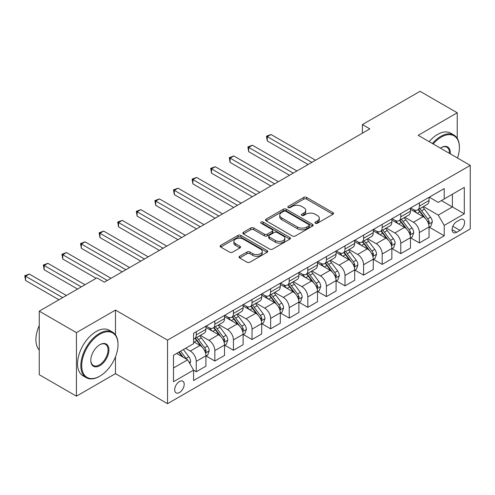 <?xml version="1.0" encoding="UTF-8"?>
<svg xmlns="http://www.w3.org/2000/svg" width="495" height="495" viewBox="0 0 495 495"><rect width="100%" height="100%" fill="white"/><g stroke="black" fill="none" stroke-linecap="round" stroke-linejoin="round"><path stroke-width="0.74" d="M315.371 223.245A1.448 0.835 0 0 0 317.413 223.245L332.931 214.286A2.067 1.194 0 0 0 333.531 213.444A2.067 1.194 0 0 0 332.931 212.603L306.646 197.425A2.067 1.194 0 0 0 303.726 197.425L288.214 206.384A1.448 0.835 0 0 0 287.793 206.972A1.448 0.835 0 0 0 288.214 207.566A1.448 0.835 0 0 0 290.256 207.566L292.267 206.403A6.608 3.818 0 0 1 301.61 206.403L303.8 207.671A6.608 3.818 0 0 1 305.737 210.369A6.608 3.818 0 0 1 303.8 213.067L301.795 214.224A1.448 0.835 0 0 0 301.368 214.811A1.448 0.835 0 0 0 301.795 215.405A1.448 0.835 0 0 0 303.837 215.405L305.842 214.242A6.608 3.818 0 0 1 315.191 214.242L317.375 215.511A6.608 3.818 0 0 1 319.312 218.208A6.608 3.818 0 0 1 317.375 220.9L315.371 222.063A1.448 0.835 0 0 0 314.95 222.651A1.448 0.835 0 0 0 315.371 223.245L315.371 222.063M179.45 392.529A6.732 3.886 120 0 0 183.843 386.595A6.732 3.886 120 0 0 182.816 381.2A6.732 3.886 120 0 0 179.45 381.534A6.732 3.886 120 0 0 175.051 387.467A6.732 3.886 120 0 0 176.084 392.863A6.732 3.886 120 0 0 179.45 392.529M239.629 256.268A2.067 1.194 0 0 0 239.023 257.109A2.067 1.194 0 0 0 239.629 257.951L247.005 262.208A2.067 1.194 0 0 0 249.926 262.208L267.151 252.258A2.067 1.194 0 0 0 267.758 251.417A2.067 1.194 0 0 0 267.151 250.575L240.873 235.403A2.067 1.194 0 0 0 237.953 235.403L220.721 245.347A2.067 1.194 0 0 0 220.12 246.194A2.067 1.194 0 0 0 220.721 247.036L229.631 252.178A2.067 1.194 0 0 0 232.551 252.178L239.92 247.921A2.067 1.194 0 0 0 240.527 247.079A2.067 1.194 0 0 0 239.92 246.232L235.509 243.682A5.525 3.187 0 0 1 233.888 241.43A5.525 3.187 0 0 1 237.297 238.485A5.525 3.187 0 0 1 243.317 239.172L260.618 249.164A5.525 3.187 0 0 1 262.239 251.417A5.525 3.187 0 0 1 258.829 254.362A5.525 3.187 0 0 1 252.809 253.675L249.926 252.011A2.067 1.194 0 0 0 247.005 252.011L239.629 256.268L239.629 257.951M115.483 310.087L76.44 332.628L39.254 311.157L39.254 374.709L76.44 396.179L115.483 373.632L167.545 403.691L167.545 340.139L115.483 310.087L115.483 334.83M457.232 138.297L457.232 112.78L418.188 135.321L470.25 165.379L167.545 340.139M457.232 112.78L420.045 91.309L362.408 124.585L362.408 133.174M39.254 311.157L96.89 277.881L104.327 282.175L369.845 128.879L362.408 124.585M292.409 235.991A2.067 1.194 0 0 0 295.329 235.991L312.562 226.048A2.067 1.194 0 0 0 313.168 225.2A2.067 1.194 0 0 0 312.562 224.359L286.277 209.187A2.067 1.194 0 0 0 283.357 209.187L266.131 219.13A2.067 1.194 0 0 0 265.524 219.978A2.067 1.194 0 0 0 266.131 220.82L292.409 235.991M261.669 223.554A1.448 0.835 0 0 1 263.136 223.759L263.136 222.038L289.853 237.47A2.067 1.194 0 0 1 290.46 238.312A2.067 1.194 0 0 1 289.853 239.153L272.627 249.103A2.067 1.194 0 0 1 269.707 249.103L243.429 233.925L243.429 232.242A2.067 1.194 0 0 0 242.822 233.083A2.067 1.194 0 0 0 243.429 233.925M243.429 232.242L250.798 227.985A2.067 1.194 0 0 1 253.718 227.985L264.38 234.135A2.067 1.194 0 0 0 267.3 234.135L272.188 231.314A2.067 1.194 0 0 0 272.795 230.472A2.067 1.194 0 0 0 272.188 229.631L261.094 223.22A1.448 0.835 0 0 1 260.667 222.632A1.448 0.835 0 0 1 261.564 221.859A1.448 0.835 0 0 1 263.136 222.038M459.985 219.743L456.712 221.63A6.522 3.762 120 0 0 452.455 227.378A6.522 3.762 120 0 0 453.451 232.601A6.522 3.762 120 0 0 456.712 232.279L459.985 230.392A6.522 3.762 120 0 0 464.248 224.643A6.522 3.762 120 0 0 463.246 219.415A6.522 3.762 120 0 0 459.985 219.743M167.545 403.691L470.25 228.931L470.25 165.379M429.27 197.196L438.267 202.393L444.219 198.959L444.219 188.564L193.576 333.271L193.576 343.66L173.498 355.255L173.498 381.707L193.576 370.111L193.576 380.507L444.219 235.799L444.219 225.411L438.267 215.102L423.479 206.564M444.219 198.959L464.298 187.364L464.298 213.815L444.219 225.411M76.44 332.628L76.44 396.179M441.392 200.586L452.399 206.941L452.399 194.232L464.298 187.364M438.267 215.102L452.399 206.941L464.298 213.815M173.498 367.964L187.63 359.809L176.622 353.455M193.576 370.198L196.255 371.745L196.255 361.356A8.415 4.857 -120 0 0 190.309 351.048L185.545 348.301M196.255 371.745L205.926 366.164L205.926 355.769A8.415 4.857 -120 0 0 199.974 345.467L193.576 341.773M206.149 355.985L214.849 361.01L214.849 350.621A8.415 4.857 -120 0 0 208.902 340.312L200.357 335.381M214.849 361.01L224.52 355.429L224.52 345.04A8.415 4.857 -120 0 0 218.567 334.731L205.926 327.43M224.742 345.25L233.442 350.274L233.442 339.886A8.415 4.857 -120 0 0 227.496 329.577L218.951 324.646M233.442 350.274L243.113 344.693L243.113 334.304A8.415 4.857 -120 0 0 237.161 323.996L224.52 316.695M243.336 334.515L252.035 339.539L252.035 329.15A8.415 4.857 -120 0 0 246.089 318.842L237.544 313.91M252.035 339.539L261.707 333.958L261.707 323.569A8.415 4.857 -120 0 0 255.754 313.261L243.113 305.96M261.929 323.779L270.629 328.804L270.629 318.415A8.415 4.857 -120 0 0 264.683 308.107L256.138 303.175M270.629 328.804L280.3 323.223L280.3 312.834A8.415 4.857 -120 0 0 274.348 302.525L261.707 295.224M280.523 313.05L289.222 318.068L289.222 307.68A8.415 4.857 -120 0 0 283.276 297.371L274.731 292.44M289.222 318.068L298.893 312.487L298.893 302.099A8.415 4.857 -120 0 0 292.941 291.79L280.3 284.495M299.116 302.315L307.816 307.339L307.816 296.944A8.415 4.857 -120 0 0 301.87 286.642L293.325 281.704M307.816 307.339L317.487 301.752L317.487 291.363A8.415 4.857 -120 0 0 311.534 281.055L298.893 273.76M317.71 291.58L326.409 296.604L326.409 286.209A8.415 4.857 -120 0 0 320.463 275.907L311.918 270.969M326.409 296.604L336.08 291.017L336.08 280.628A8.415 4.857 -120 0 0 330.128 270.32L317.487 263.024M336.303 280.844L345.003 285.869L345.003 275.474A8.415 4.857 -120 0 0 339.056 265.172L330.512 260.24M345.003 285.869L354.674 280.288L354.674 269.893A8.415 4.857 -120 0 0 348.721 259.59L336.08 252.289M354.896 270.109L363.596 275.133L363.596 264.738A8.415 4.857 -120 0 0 357.65 254.436L349.105 249.505M363.596 275.133L373.267 269.552L373.267 259.157A8.415 4.857 -120 0 0 367.315 248.855L354.674 241.554M373.49 259.374L382.19 264.398L382.19 254.003A8.415 4.857 -120 0 0 376.243 243.701L367.698 238.769M382.19 264.398L391.861 258.817L391.861 248.422A8.415 4.857 -120 0 0 385.908 238.12L373.267 230.819M392.083 248.638L400.783 253.663L400.783 243.268A8.415 4.857 -120 0 0 394.837 232.966L386.292 228.034M400.783 253.663L410.454 248.082L410.454 237.687A8.415 4.857 -120 0 0 404.502 227.384L391.861 220.083M410.677 237.903L419.376 242.927L419.376 232.539A8.415 4.857 -120 0 0 413.43 222.23L404.885 217.299M419.376 242.927L429.047 237.346L429.047 226.951A8.415 4.857 -120 0 0 423.095 216.649L410.454 209.348M410.677 207.931L413.43 209.521A8.415 4.857 -120 0 0 417.638 209.936A8.415 4.857 -120 0 0 419.376 206.087L419.376 202.907M392.083 218.666L394.837 220.256A8.415 4.857 -120 0 0 399.044 220.671A8.415 4.857 -120 0 0 400.783 216.822L400.783 213.642M373.49 229.402L376.243 230.992A8.415 4.857 -120 0 0 380.451 231.406A8.415 4.857 -120 0 0 382.19 227.552L382.19 224.377M354.896 240.137L357.65 241.727A8.415 4.857 -120 0 0 361.857 242.142A8.415 4.857 -120 0 0 363.596 238.287L363.596 235.113M336.303 250.872L339.056 252.462A8.415 4.857 -120 0 0 343.264 252.877A8.415 4.857 -120 0 0 345.003 249.022L345.003 245.848M317.71 261.608L320.463 263.192A8.415 4.857 -120 0 0 324.671 263.612A8.415 4.857 -120 0 0 326.409 259.757L326.409 256.583M299.116 272.343L301.87 273.927A8.415 4.857 -120 0 0 306.077 274.348A8.415 4.857 -120 0 0 307.816 270.493L307.816 267.319M280.523 283.078L283.276 284.662A8.415 4.857 -120 0 0 287.484 285.083A8.415 4.857 -120 0 0 289.222 281.228L289.222 278.054M261.929 293.807L264.683 295.397A8.415 4.857 -120 0 0 268.89 295.818A8.415 4.857 -120 0 0 270.629 291.963L270.629 288.783M243.336 304.543L246.089 306.133A8.415 4.857 -120 0 0 250.297 306.553A8.415 4.857 -120 0 0 252.035 302.699L252.035 299.518M224.742 315.278L227.496 316.868A8.415 4.857 -120 0 0 231.703 317.283A8.415 4.857 -120 0 0 233.442 313.434L233.442 310.254M206.149 326.013L208.902 327.603A8.415 4.857 -120 0 0 213.11 328.018A8.415 4.857 -120 0 0 214.849 324.169L214.849 320.989M429.27 227.168L444.219 235.799M417.638 209.936L427.303 204.355A8.415 4.857 -120 0 0 429.047 200.5L429.047 197.326M399.044 220.671L408.709 215.09A8.415 4.857 -120 0 0 410.454 211.235L410.454 208.061M380.451 231.406L390.116 225.825A8.415 4.857 -120 0 0 391.861 221.97L391.861 218.796M361.857 242.142L371.522 236.56A8.415 4.857 -120 0 0 373.267 232.706L373.267 229.531M343.264 252.877L352.929 247.296A8.415 4.857 -120 0 0 354.674 243.441L354.674 240.267M324.671 263.612L334.335 258.031A8.415 4.857 -120 0 0 336.08 254.176L336.08 251.002M306.077 274.348L315.742 268.766A8.415 4.857 -120 0 0 317.487 264.912L317.487 261.731M287.484 285.083L297.149 279.496A8.415 4.857 -120 0 0 298.893 275.647L298.893 272.467M268.89 295.818L278.555 290.231A8.415 4.857 -120 0 0 280.3 286.382L280.3 283.202M250.297 306.553L259.962 300.966A8.415 4.857 -120 0 0 261.707 297.118L261.707 293.937M231.703 317.283L241.368 311.702A8.415 4.857 -120 0 0 243.113 307.853L243.113 304.673M213.11 328.018L222.775 322.437A8.415 4.857 -120 0 0 224.52 318.588L224.52 315.408M193.576 339.094A8.415 4.857 -120 0 0 194.516 338.753L204.181 333.172A8.415 4.857 -120 0 0 205.926 329.324L205.926 326.143M194.516 338.753A8.415 4.857 -120 0 0 196.255 334.905L196.255 331.724M187.63 359.809L193.576 370.111M115.483 373.632L115.483 356.821M315.946 223.449L317.375 222.62A6.608 3.818 0 0 0 319.312 219.922L319.312 218.208M305.737 210.369L305.737 212.083A6.608 3.818 0 0 1 303.8 214.781L302.371 215.61M332.9 214.304L306.646 199.145A2.067 1.194 0 0 0 303.726 199.145L288.789 207.77M312.531 226.06L286.277 210.901A2.067 1.194 0 0 0 283.357 210.901L266.155 220.832M308.911 225.794A1.448 0.835 0 0 0 309.332 225.2A1.448 0.835 0 0 0 308.911 224.612L285.844 211.291A1.448 0.835 0 0 0 283.796 211.291L281.68 212.516A6.608 3.818 0 0 0 279.743 215.214A6.608 3.818 0 0 0 281.68 217.911L297.452 227.013A6.608 3.818 0 0 0 306.795 227.013L308.911 225.794L308.911 227.508A1.448 0.835 0 0 0 309.332 226.92L309.332 225.2M279.743 215.214L279.743 216.934A6.608 3.818 0 0 0 281.68 219.625L281.68 217.911M308.911 227.508L306.795 228.733A6.608 3.818 0 0 1 297.452 228.733L281.68 219.625M243.453 233.943L250.798 229.699L250.798 227.985M272.795 230.472L272.795 232.186A2.067 1.194 0 0 1 272.188 233.034L267.3 235.855A2.067 1.194 0 0 1 264.38 235.855L253.718 229.699A2.067 1.194 0 0 0 250.798 229.699M263.136 223.759L289.829 239.172M275.437 240.521A5.525 3.187 0 0 0 281.457 241.213A5.525 3.187 0 0 0 284.866 238.268A5.525 3.187 0 0 0 283.251 236.016L277.157 232.495A2.067 1.194 0 0 0 274.236 232.495L269.342 235.317A2.067 1.194 0 0 0 268.736 236.158A2.067 1.194 0 0 0 269.342 237.006L275.437 240.521L275.437 242.241A5.525 3.187 0 0 0 281.457 242.934A5.525 3.187 0 0 0 284.866 239.988L284.866 238.268M268.736 236.158L268.736 237.878A2.067 1.194 0 0 0 269.342 238.72L269.342 237.006M275.437 242.241L269.342 238.72M262.239 251.417L262.239 253.137A5.525 3.187 0 0 1 258.829 256.082A5.525 3.187 0 0 1 252.809 255.389L249.926 253.725A2.067 1.194 0 0 0 247.005 253.725L239.66 257.969M233.888 241.43L233.888 243.144A5.525 3.187 0 0 0 235.509 245.402L235.509 243.682M239.896 247.933L235.509 245.402M267.127 252.277L240.873 237.117A2.067 1.194 0 0 0 237.953 237.117L220.751 247.048M429.047 227.298L430.829 226.264L432.321 221.97A5.575 3.218 -120 0 0 430.539 217.225L424.463 209.113A16.094 9.294 -120 0 0 422.705 207.009M416.66 212.93A16.094 9.294 -120 0 0 413.368 209.484M428.54 223.882L429.307 222.212A5.575 3.218 -120 0 0 427.711 218.858L421.635 210.746A16.094 9.294 -120 0 0 419.878 208.643M418.38 209.503A13.359 7.71 60 0 1 420.577 211.996L425.719 218.864M315.55 160.225L271 134.504L267.281 136.651L267.281 140.945L308.113 164.519M418.096 209.67A16.094 9.294 60 0 1 419.853 211.773L423.893 217.169M267.281 140.945L266.465 136.181L311.831 162.372M266.465 136.181L271 134.504M410.454 238.033L412.236 237L413.727 232.706A5.575 3.218 -120 0 0 411.945 227.96L405.869 219.848A16.094 9.294 -120 0 0 404.112 217.744M398.067 223.666A16.094 9.294 -120 0 0 394.775 220.219M409.947 234.618L410.714 232.947A5.575 3.218 -120 0 0 409.118 229.593L403.041 221.482A16.094 9.294 -120 0 0 401.284 219.378M399.787 220.238A13.359 7.71 60 0 1 401.983 222.731L407.125 229.6M296.957 170.961L252.407 145.239L248.688 147.386L248.688 151.68L289.519 175.255M399.502 220.405A16.094 9.294 60 0 1 401.259 222.509L405.3 227.904M248.688 151.68L247.871 146.916L293.238 173.108M247.871 146.916L252.407 145.239M391.861 248.768L393.643 247.735L395.134 243.441A5.575 3.218 -120 0 0 393.352 238.695L387.276 230.583A16.094 9.294 -120 0 0 385.518 228.48M379.473 234.401A16.094 9.294 -120 0 0 376.181 230.955M391.353 245.353L392.12 243.682A5.575 3.218 -120 0 0 390.524 240.329L384.448 232.211A16.094 9.294 -120 0 0 382.691 230.113M381.193 230.973A13.359 7.71 60 0 1 383.39 233.467L388.532 240.335M278.363 181.696L233.813 155.975L230.095 158.122L230.095 162.416L270.926 185.99M380.909 231.14A16.094 9.294 60 0 1 382.666 233.244L386.706 238.64M230.095 162.416L229.278 157.651L274.645 183.843M229.278 157.651L233.813 155.975M373.267 259.504L375.049 258.47L376.54 254.176A5.575 3.218 -120 0 0 374.758 249.431L368.682 241.319A16.094 9.294 -120 0 0 366.925 239.215M360.88 245.136A16.094 9.294 -120 0 0 357.588 241.69M372.76 256.088L373.527 254.418A5.575 3.218 -120 0 0 371.931 251.064L365.854 242.946A16.094 9.294 -120 0 0 364.097 240.848M362.6 241.708A13.359 7.71 60 0 1 364.796 244.202L369.938 251.07M259.77 192.431L215.22 166.71L211.501 168.857L211.501 173.151L252.332 196.725M362.315 241.876A16.094 9.294 60 0 1 364.072 243.979L368.113 249.375M211.501 173.151L210.684 168.387L256.051 194.578M210.684 168.387L215.22 166.71M354.674 270.239L356.456 269.206L357.947 264.912A5.575 3.218 -120 0 0 356.165 260.166L350.089 252.054A16.094 9.294 -120 0 0 348.332 249.95M342.286 255.872A16.094 9.294 -120 0 0 338.995 252.425M354.166 266.824L354.934 265.147A5.575 3.218 -120 0 0 353.337 261.799L347.261 253.681A16.094 9.294 -120 0 0 345.504 251.578M344.006 252.444A13.359 7.71 60 0 1 346.203 254.937L351.345 261.805M241.176 203.167L196.626 177.445L192.908 179.592L192.908 183.886L233.739 207.461M343.722 252.611A16.094 9.294 60 0 1 345.479 254.715L349.519 260.11M192.908 183.886L192.091 179.122L237.458 205.314M192.091 179.122L196.626 177.445M457.498 158.016A25.666 14.819 120 0 0 459.391 147.603A25.666 14.819 120 0 0 441.243 137.121A25.666 14.819 120 0 0 433.175 143.971M432.395 143.519A26.297 15.184 -60 0 1 440.798 136.354A26.297 15.184 -60 0 1 453.946 135.048A26.297 15.184 -60 0 1 459.391 147.089L459.391 147.603M440.389 148.141A12.833 7.406 -60 0 1 441.243 147.603L441.243 147.603A12.833 7.406 -60 0 1 450.277 153.846M429.122 141.632A26.297 15.184 -60 0 1 437.524 134.461A26.297 15.184 -60 0 1 450.673 133.161L453.946 135.048M449.417 153.351A12.202 7.041 120 0 0 446.898 147.256A12.202 7.041 120 0 0 441.02 147.733M99.421 376.386L99.866 376.126A25.666 14.819 120 0 0 118.014 344.693A25.666 14.819 120 0 0 99.866 334.218A25.666 14.819 120 0 0 81.718 365.65A25.666 14.819 120 0 0 99.866 376.126L99.421 376.386A26.297 15.184 -60 0 1 86.272 377.685A26.297 15.184 -60 0 1 82.244 356.617A26.297 15.184 -60 0 1 99.421 333.444A26.297 15.184 -60 0 1 112.569 332.139A26.297 15.184 -60 0 1 118.014 344.18L118.014 344.693M99.866 365.65A12.833 7.406 -60 0 1 90.795 360.41A12.833 7.406 -60 0 1 99.866 344.693L99.866 344.693A12.833 7.406 -60 0 1 108.943 349.934A12.833 7.406 -60 0 1 99.866 365.65M90.795 360.15A12.202 7.041 120 0 0 93.32 365.477A12.202 7.041 120 0 0 99.421 364.877A12.202 7.041 120 0 0 107.39 354.123A12.202 7.041 120 0 0 105.522 344.347A12.202 7.041 120 0 0 99.644 344.829M86.272 377.685L82.999 375.798A26.297 15.184 -60 0 1 78.971 354.723A26.297 15.184 -60 0 1 96.148 331.551A26.297 15.184 -60 0 1 109.296 330.252L112.569 332.139M39.254 350.07A26.297 15.184 -60 0 1 39.254 325.493M336.08 280.974L337.862 279.941L339.353 275.647A5.575 3.218 -120 0 0 337.571 270.901L331.495 262.789A16.094 9.294 -120 0 0 329.738 260.686M323.693 266.607A16.094 9.294 -120 0 0 320.401 263.161M335.573 277.559L336.34 275.882A5.575 3.218 -120 0 0 334.744 272.528L328.668 264.417A16.094 9.294 -120 0 0 326.91 262.313M325.413 263.179A13.359 7.71 60 0 1 327.61 265.673L332.751 272.541M222.583 213.902L178.033 188.18L174.314 190.328L174.314 194.622L215.146 218.196M325.128 263.346A16.094 9.294 60 0 1 326.886 265.45L330.926 270.845M174.314 194.622L173.498 189.851L218.864 216.049M173.498 189.851L178.033 188.18M317.487 291.704L319.269 290.676L320.76 286.382A5.575 3.218 -120 0 0 318.978 281.636L312.902 273.518A16.094 9.294 -120 0 0 311.145 271.421M305.099 277.342A16.094 9.294 -120 0 0 301.808 273.896M316.979 288.294L317.747 286.617A5.575 3.218 -120 0 0 316.15 283.264L310.074 275.152A16.094 9.294 -120 0 0 308.317 273.048M306.82 273.914A13.359 7.71 60 0 1 309.016 276.408L314.158 283.276M203.99 224.637L159.44 198.916L155.721 201.063L155.721 205.357L196.552 228.931M306.535 274.082A16.094 9.294 60 0 1 308.292 276.185L312.333 281.575M155.721 205.357L154.904 200.586L200.271 226.784M154.904 200.586L159.44 198.916M298.893 302.439L300.675 301.412L302.167 297.118A5.575 3.218 -120 0 0 300.385 292.372L294.308 284.254A16.094 9.294 -120 0 0 292.551 282.156M286.506 288.078A16.094 9.294 -120 0 0 283.214 284.631M298.386 299.029L299.153 297.353A5.575 3.218 -120 0 0 297.557 293.999L291.481 285.887A16.094 9.294 -120 0 0 289.724 283.784M288.226 284.65A13.359 7.71 60 0 1 290.423 287.143L295.565 294.005M185.396 235.373L140.846 209.651L137.127 211.798L137.127 216.092L177.959 239.66M287.942 284.817A16.094 9.294 60 0 1 289.699 286.921L293.739 292.31M137.127 216.092L136.311 211.322L181.677 237.52M136.311 211.322L140.846 209.651M280.3 313.174L282.082 312.147L283.573 307.853A5.575 3.218 -120 0 0 281.791 303.107L275.715 294.989A16.094 9.294 -120 0 0 273.958 292.885M267.913 298.813A16.094 9.294 -120 0 0 264.621 295.36M279.793 309.759L280.56 308.088A5.575 3.218 -120 0 0 278.963 304.734L272.887 296.623A16.094 9.294 -120 0 0 271.13 294.519M269.633 295.385A13.359 7.71 60 0 1 271.829 297.879L276.971 304.741M166.803 246.102L122.253 220.386L118.534 222.533L118.534 226.828L159.365 250.396M269.348 295.552A16.094 9.294 60 0 1 271.105 297.656L275.146 303.045M118.534 226.828L117.717 222.057L163.084 248.249M117.717 222.057L122.253 220.386M261.707 323.909L263.488 322.882L264.98 318.588A5.575 3.218 -120 0 0 263.198 313.836L257.122 305.724A16.094 9.294 -120 0 0 255.364 303.621M249.319 309.548A16.094 9.294 -120 0 0 246.027 306.096M261.199 320.494L261.966 318.823A5.575 3.218 -120 0 0 260.37 315.47L254.294 307.358A16.094 9.294 -120 0 0 252.537 305.254M251.039 306.12A13.359 7.71 60 0 1 253.236 308.614L258.378 315.476M148.209 256.837L103.659 231.122L99.941 233.269L99.941 237.563L140.772 261.131M250.755 306.287A16.094 9.294 60 0 1 252.512 308.391L256.552 313.781M99.941 237.563L99.124 232.792L144.491 258.984M99.124 232.792L103.659 231.122M243.113 334.645L244.895 333.618L246.386 329.324A5.575 3.218 -120 0 0 244.604 324.571L238.528 316.46A16.094 9.294 -120 0 0 236.771 314.356M230.726 320.284A16.094 9.294 -120 0 0 227.434 316.831M242.606 331.229L243.373 329.559A5.575 3.218 -120 0 0 241.777 326.205L235.7 318.093A16.094 9.294 -120 0 0 233.943 315.989M232.446 316.856A13.359 7.71 60 0 1 234.642 319.349L239.784 326.211M129.616 267.572L85.066 241.851L81.347 243.998L81.347 248.292L122.178 271.866M232.161 317.023A16.094 9.294 60 0 1 233.918 319.12L237.959 324.516M81.347 248.292L80.53 243.528L125.897 269.719M80.53 243.528L85.066 241.851M224.52 345.38L226.302 344.353L227.793 340.059A5.575 3.218 -120 0 0 226.011 335.307L219.935 327.195A16.094 9.294 -120 0 0 218.177 325.091M212.132 331.019A16.094 9.294 -120 0 0 208.84 327.566M224.012 341.965L224.779 340.294A5.575 3.218 -120 0 0 223.183 336.94L217.107 328.829A16.094 9.294 -120 0 0 215.35 326.725M213.852 327.591A13.359 7.71 60 0 1 216.049 330.085L221.191 336.946M111.022 278.308L66.472 252.586L62.754 254.733L62.754 259.027L96.148 278.308M213.568 327.752A16.094 9.294 60 0 1 215.325 329.856L219.365 335.251M62.754 259.027L61.937 254.263L107.304 280.455M61.937 254.263L66.472 252.586M205.926 356.115L207.708 355.082L209.199 350.788A5.575 3.218 -120 0 0 207.417 346.042L201.341 337.93A16.094 9.294 -120 0 0 199.584 335.827M205.419 352.7L206.186 351.029A5.575 3.218 -120 0 0 204.59 347.676L198.514 339.564A16.094 9.294 -120 0 0 196.756 337.46M195.259 338.326A13.359 7.71 60 0 1 197.456 340.814L202.597 347.682M84.992 284.749L47.879 263.321L44.16 265.469L44.16 269.763L77.554 289.043M194.974 338.487A16.094 9.294 60 0 1 196.732 340.591L200.772 345.986M44.16 269.763L43.343 264.998L81.273 286.896M43.343 264.998L47.879 263.321M189.857 363.67L190.606 361.523A5.575 3.218 -120 0 0 188.824 356.777L183.404 349.538M66.398 295.484L29.285 274.057L25.567 276.204L25.567 280.498L58.961 299.778M186.504 359.16A5.575 3.218 -120 0 0 185.996 358.411L180.576 351.172M179.178 351.976L183.076 357.18M178.788 352.199L182.092 356.61M25.567 280.498L24.75 275.734L62.679 297.631M24.75 275.734L29.285 274.057M190.309 351.048L199.974 345.467M208.902 340.312L218.567 334.731M227.496 329.577L237.161 323.996M246.089 318.842L255.754 313.261M264.683 308.107L274.348 302.525M283.276 297.371L292.941 291.79M301.87 286.642L311.534 281.055M320.463 275.907L330.128 270.32M339.056 265.172L348.721 259.59M357.65 254.436L367.315 248.855M376.243 243.701L385.908 238.12M394.837 232.966L404.502 227.384M413.43 222.23L423.095 216.649M419.376 206.087L429.047 200.5M419.376 232.539L429.047 226.951M400.783 243.268L410.454 237.687M400.783 216.822L410.454 211.235M382.19 254.003L391.861 248.422M382.19 227.552L391.861 221.97M363.596 264.738L373.267 259.157M363.596 238.287L373.267 232.706M345.003 275.474L354.674 269.893M345.003 249.022L354.674 243.441M326.409 286.209L336.08 280.628M326.409 259.757L336.08 254.176M307.816 296.944L317.487 291.363M307.816 270.493L317.487 264.912M289.222 307.68L298.893 302.099M289.222 281.228L298.893 275.647M270.629 318.415L280.3 312.834M270.629 291.963L280.3 286.382M252.035 329.15L261.707 323.569M252.035 302.699L261.707 297.118M233.442 339.886L243.113 334.304M233.442 313.434L243.113 307.853M214.849 350.621L224.52 345.04M214.849 324.169L224.52 318.588M196.255 361.356L205.926 355.769M196.255 334.905L205.926 329.324M452.851 226.271L459.985 230.392M452.102 229.618L456.712 232.279M317.375 222.62L317.375 220.9M301.795 215.405L301.795 214.224M303.8 214.781L303.8 213.067M288.214 207.566L288.214 206.384M303.726 199.145L303.726 197.425M306.646 199.145L306.646 197.425M332.931 214.286L332.931 212.603M266.131 220.82L266.131 219.13M283.357 210.901L283.357 209.187M286.277 210.901L286.277 209.187M312.562 226.048L312.562 224.359M297.452 228.733L297.452 227.013M306.795 228.733L306.795 227.013M253.718 229.699L253.718 227.985M264.38 235.855L264.38 234.135M267.3 235.855L267.3 234.135M272.188 233.034L272.188 231.314M289.853 239.153L289.853 237.47M247.005 253.725L247.005 252.011M249.926 253.725L249.926 252.011M252.809 255.389L252.809 253.675M239.92 247.921L239.92 246.232M220.721 247.036L220.721 245.347M237.953 237.117L237.953 235.403M240.873 237.117L240.873 235.403M267.151 252.258L267.151 250.575M428.633 224.185L432.284 222.082M421.635 210.746L424.463 209.113M417.254 213.277L419.853 211.773M427.711 218.858L430.539 217.225M427.272 221.036L429.307 222.212M410.039 234.921L413.69 232.817M403.041 221.482L405.869 219.848M398.661 224.006L401.259 222.509M409.118 229.593L411.945 227.96M408.678 231.771L410.714 232.947M391.446 245.656L395.097 243.552M384.448 232.211L387.276 230.583M380.067 234.741L382.666 233.244M390.524 240.329L393.352 238.695M390.085 242.501L392.12 243.682M372.853 256.391L376.503 254.288M365.854 242.946L368.682 241.319M361.474 245.477L364.072 243.979M371.931 251.064L374.758 249.431M371.491 253.236L373.527 254.418M354.259 267.127L357.91 265.017M347.261 253.681L350.089 252.054M342.88 256.212L345.479 254.715M353.337 261.799L356.165 260.166M352.898 263.971L354.934 265.147M335.666 277.862L339.316 275.752M328.668 264.417L331.495 262.789M324.287 266.947L326.886 265.45M334.744 272.528L337.571 270.901M334.304 274.706L336.34 275.882M317.072 288.597L320.723 286.487M310.074 275.152L312.902 273.518M305.693 277.683L308.292 276.185M316.15 283.264L318.978 281.636M315.711 285.442L317.747 286.617M298.479 299.333L302.129 297.223M291.481 285.887L294.308 284.254M287.1 288.418L289.699 286.921M297.557 293.999L300.385 292.372M297.118 296.177L299.153 297.353M279.885 310.068L283.536 307.958M272.887 296.623L275.715 294.989M268.507 299.153L271.105 297.656M278.963 304.734L281.791 303.107M278.524 306.912L280.56 308.088M261.292 320.803L264.943 318.693M254.294 307.358L257.122 305.724M249.913 309.889L252.512 308.391M260.37 315.47L263.198 313.836M259.931 317.648L261.966 318.823M242.699 331.539L246.349 329.429M235.7 318.093L238.528 316.46M231.32 320.624L233.918 319.12M241.777 326.205L244.604 324.571M241.337 328.383L243.373 329.559M224.105 342.274L227.756 340.164M217.107 328.829L219.935 327.195M212.726 331.359L215.325 329.856M223.183 336.94L226.011 335.307M222.744 339.118L224.779 340.294M205.512 353.009L209.162 350.899M198.514 339.564L201.341 337.93M194.133 342.094L196.732 340.591M204.59 347.676L207.417 346.042M204.15 349.854L206.186 351.029M189.152 362.451L190.569 361.635M185.996 358.411L188.824 356.777"/></g></svg>
